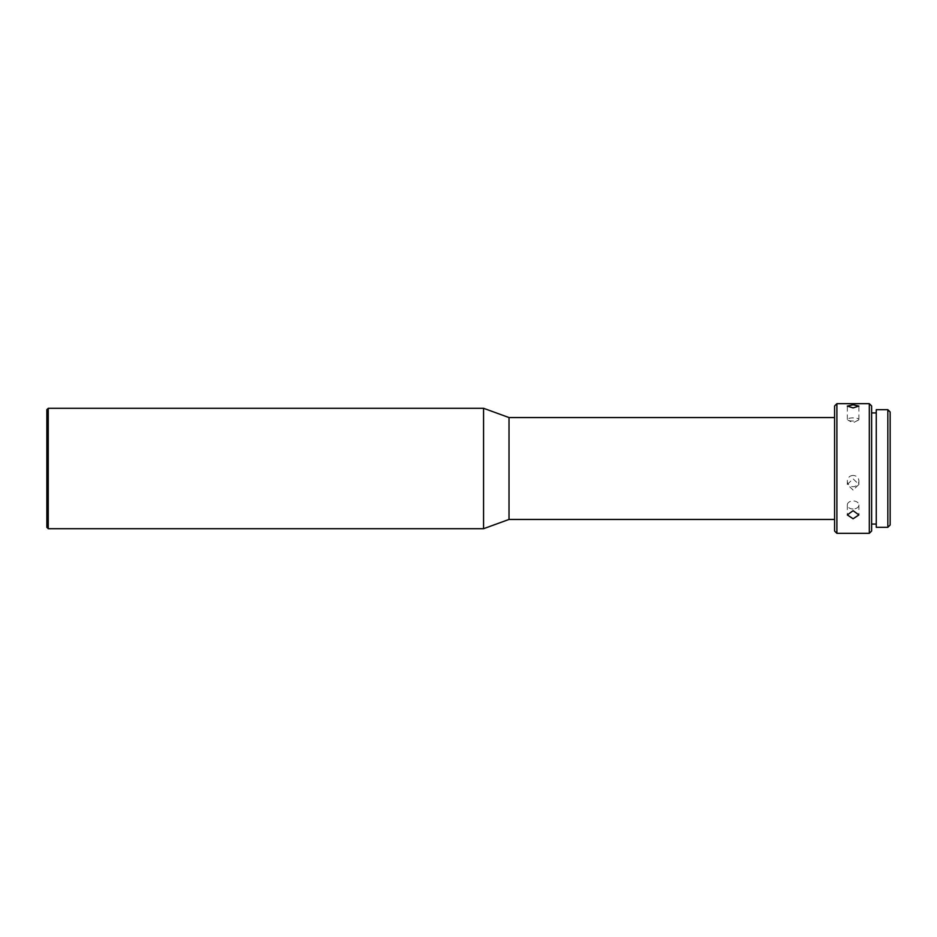 <?xml version="1.0" encoding="UTF-8"?>
<svg xmlns="http://www.w3.org/2000/svg" width="937" height="937" viewBox="0 0 937 937"><rect width="100%" height="100%" fill="white"/><g stroke="black" fill="none" stroke-linecap="round" stroke-linejoin="round"><path stroke-width="0.7" stroke-dasharray="4.68 3.51" d="M483.574 528.702L483.574 408.298M509.025 519.438L509.025 417.562M834.574 417.562L834.574 519.438L834.574 417.562M853.103 421.029A5.786 1.569 180 0 1 847.985 420.198A5.786 1.569 180 0 1 847.317 419.46A5.786 1.569 180 0 1 853.103 417.902A5.786 1.569 180 0 1 858.889 419.46A5.786 1.569 180 0 1 858.222 420.198A5.786 1.569 180 0 1 853.103 421.029M853.103 509.014A5.786 4.041 0 0 1 847.317 504.973A5.786 4.041 0 0 1 853.103 500.932A5.786 4.041 0 0 1 858.889 504.973A5.786 4.041 0 0 1 853.103 509.014M853.103 490.039L847.317 484.488L853.103 478.819L858.889 484.488L853.103 490.039M853.103 475.457A5.786 5.61 0 0 0 847.317 481.068A5.786 5.61 0 0 0 853.103 486.678A5.786 5.61 0 0 0 858.889 481.068A5.786 5.61 0 0 0 853.103 475.457M876.259 412.924L876.259 524.076L876.259 412.924M871.621 524.076L871.621 412.924L871.621 524.076M46.85 409.692L46.85 527.308M48.244 528.702L48.244 408.298M834.574 405.979L834.574 531.021M836.893 533.329L836.893 403.671M869.313 533.329L869.313 403.671M871.621 531.021L871.621 405.979M876.259 409.692L876.259 527.308M887.831 527.308L887.831 409.692M890.15 525.001L890.15 411.999M847.317 419.46L847.317 406.096M847.317 504.973L847.317 514.917M847.317 481.068L847.317 484.488M858.222 420.198L853.103 422.81L847.985 420.198M858.889 419.46L858.889 406.096M858.889 504.973L858.889 514.917M858.889 481.068L858.889 484.488"/><path stroke-width="1.41" d="M46.85 527.308L46.85 409.692L48.244 408.298L48.244 528.702L46.85 527.308M834.574 417.562L509.025 417.562L483.574 408.298L483.574 528.702L48.244 528.702M483.574 408.298L48.244 408.298M509.025 417.562L509.025 519.438L483.574 528.702M834.574 519.438L509.025 519.438M834.574 531.021L834.574 405.979L836.893 403.671L836.893 533.329L834.574 531.021M853.103 518.77L858.889 514.917L853.103 510.688L847.317 514.917L853.103 518.77M853.103 407.911L858.889 406.096L853.103 404.772L847.317 406.096L853.103 407.911M869.313 533.329L871.621 531.021L871.621 405.979L869.313 403.671L869.313 533.329L836.893 533.329M869.313 403.671L836.893 403.671M876.259 412.924L871.621 412.924M876.259 524.076L871.621 524.076M887.831 409.692L887.831 527.308L876.259 527.308L876.259 409.692L887.831 409.692L890.15 411.999L890.15 525.001L887.831 527.308"/></g></svg>
